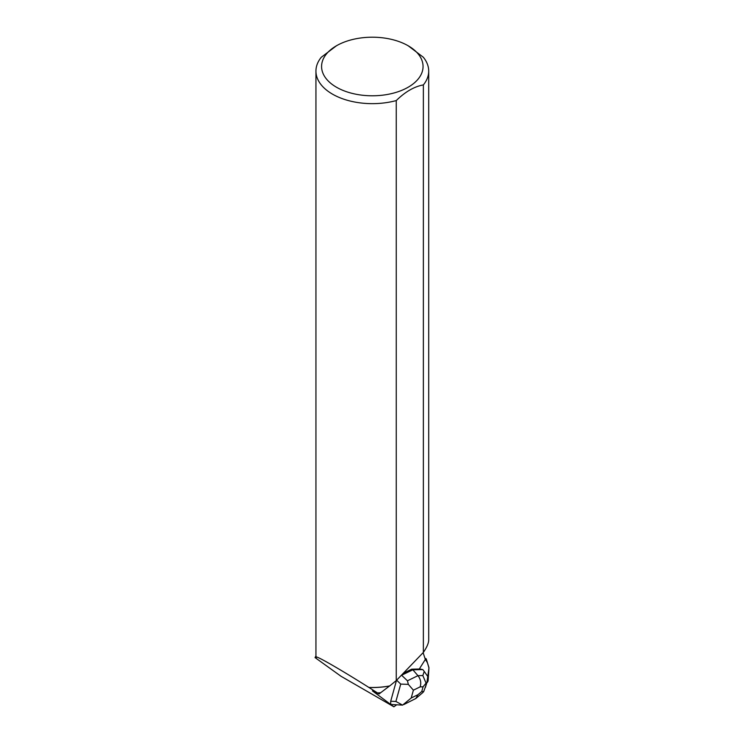 <?xml version="1.0" encoding="UTF-8"?>
<svg xmlns="http://www.w3.org/2000/svg" width="744" height="744" viewBox="0 0 744 744"><rect width="100%" height="100%" fill="white"/><g stroke="black" fill="none" stroke-linecap="round" stroke-linejoin="round"><path stroke-width="1.12" d="M428.916 667.535L426.266 658.979A1.795 0.707 117.6 0 0 426.089 658.747A1.795 0.707 117.6 0 0 425.224 659.156L427.456 662.839L428.944 667.963L426.87 682.797A1.795 0.707 117.6 0 0 428.163 680.388L428.953 667.926A1.795 0.707 117.6 0 0 428.916 667.535M396.413 704.986L393.892 706.8L391.028 704.68M423.131 652.655L425.326 659.491A1.795 0.707 117.6 0 0 425.084 659.835L419.281 669.033L411.674 669.182L403.276 673.283M396.524 680.304L390.702 701.239L390.702 704.438L372.428 690.869L379.096 693.938L368.875 687.437A56.377 32.55 -0 0 0 389.735 685.912L389.568 685.977A56.209 32.457 180 0 1 368.931 687.484M390.702 704.438L402.578 705.126L411.209 698.002L417.97 694.701L415.84 698.495L403.88 704.531M316.107 656.98L316.042 656.943C317.26 656.143 341.254 669.991 368.875 687.437M316.107 657.175L316.349 657.622L315.047 657.584L340.966 676.24L393.892 706.8M377.506 692.934A56.209 32.457 180 0 0 380.677 692.711L379.924 693.334A56.432 32.587 180 0 1 378.333 693.445M336.437 45.784A50.741 29.295 0 0 0 336.437 87.206A50.741 29.295 0 0 0 401.49 90.461A50.741 29.295 0 0 0 418.23 54.024A50.741 29.295 0 0 0 408.196 45.784A50.741 29.295 0 0 0 336.437 45.784L321.269 57.279A56.377 32.55 0 0 0 315.94 71.099L315.94 654.952A56.377 32.55 -0 0 0 316.042 656.943M315.94 71.099A56.377 32.55 0 0 0 396.254 100.57L396.254 680.583L389.735 685.912M380.677 692.711L389.568 685.977M379.924 693.334L379.096 693.938M428.702 71.099L428.702 640.017C428.665 643.123 426.889 647.252 423.364 652.414L423.364 84.918A56.377 32.55 0 0 0 428.702 71.099A56.377 32.55 0 0 0 423.336 57.242L408.196 45.784M396.254 680.583L423.364 652.414M423.364 84.918C414.343 86.518 405.303 91.735 396.254 100.57M401.239 675.403L412.864 669.805L411.674 669.182M408.354 684.387L407.442 680.797L417.951 675.664L422.834 675.561L424.238 671.414L422.815 669.6L412.864 669.805L417.951 675.664C420.639 679.049 421.374 682.787 420.146 686.87L413.385 690.181L408.354 684.387L400.737 684.08L396.645 680.183M422.815 669.6L419.374 668.875M390.702 701.239L395.892 701.462L402.578 705.126M424.238 671.414L427.912 676.724L427.465 680.741L425.354 687.549L427.465 680.741M427.112 682.025L423.689 691.632L422.694 692.683M423.689 691.632L421.774 691.483L423.066 686.814L426.061 683.113L426.284 684.248M422.834 675.561L426.061 683.113M395.892 701.462L400.737 684.08M401.648 675.282L407.442 680.797M417.97 694.701L421.774 691.483M423.066 686.814L420.146 686.87M413.385 690.181L411.209 698.002M424.898 658.124L426.089 658.747M315.958 655.901L315.065 657.538M415.84 698.495L422.657 692.72"/></g></svg>
